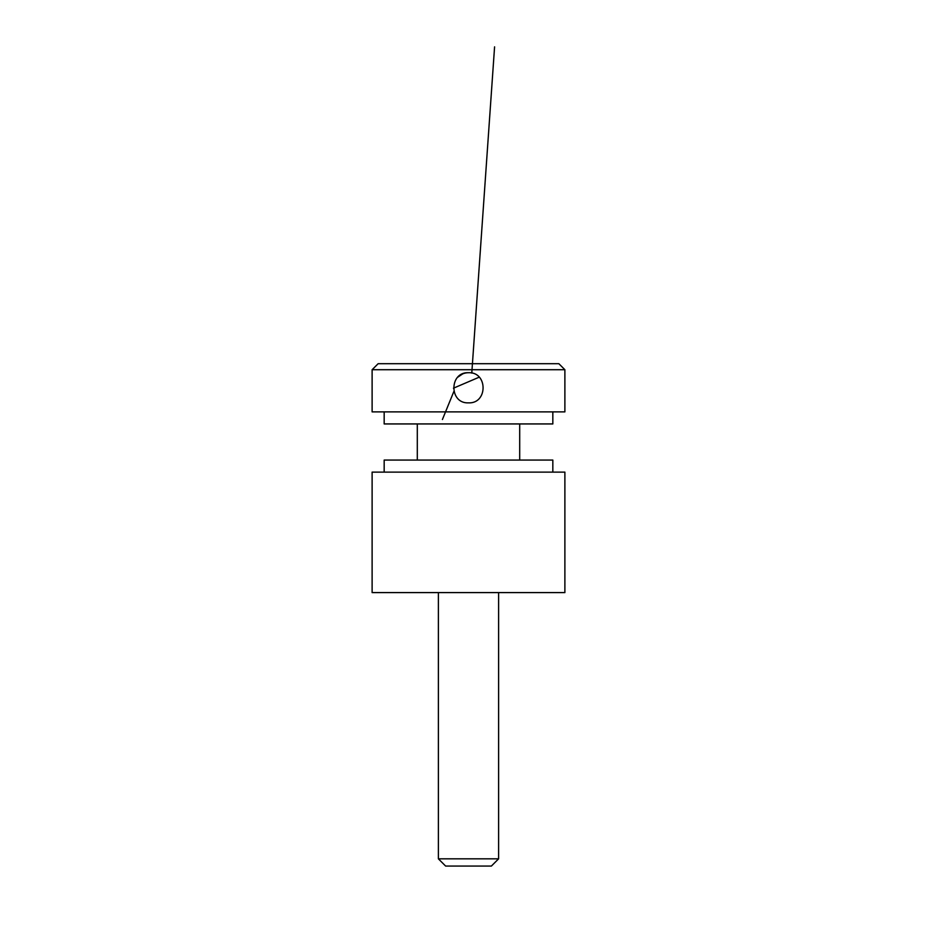<?xml version="1.0" encoding="UTF-8"?>
<svg xmlns="http://www.w3.org/2000/svg" width="937" height="937" viewBox="0 0 937 937"><rect width="100%" height="100%" fill="white"/><g stroke="black" fill="none" stroke-linecap="round" stroke-linejoin="round"><path stroke-width="1.41" d="M462.726 373.875A15.062 15.062 0 0 1 468.5 372.727C449.069 371.802 449.081 403.777 468.5 402.851C487.896 403.788 487.954 371.813 468.5 372.727M457.877 377.119L462.679 373.898M372.118 369.717L378.15 363.697L558.85 363.697L564.882 369.717L372.118 369.717L372.118 411.882L564.882 411.882L564.882 369.717M564.882 472.119L372.118 472.119L372.118 592.594L564.882 592.594L564.882 472.119M552.83 411.882L552.83 423.934L384.17 423.934L384.17 411.882M552.83 472.119L552.83 460.067L384.17 460.067L384.17 472.119M498.613 858.831L491.386 866.057L445.614 866.057L438.387 858.831L498.613 858.831L498.613 592.594M442.416 419.507L453.883 391.42M453.449 388.187L479.194 377.189M471.779 373.09L494.584 46.85M519.695 423.934L519.695 460.067M417.305 423.934L417.305 460.067M438.387 858.831L438.387 592.594"/></g></svg>
